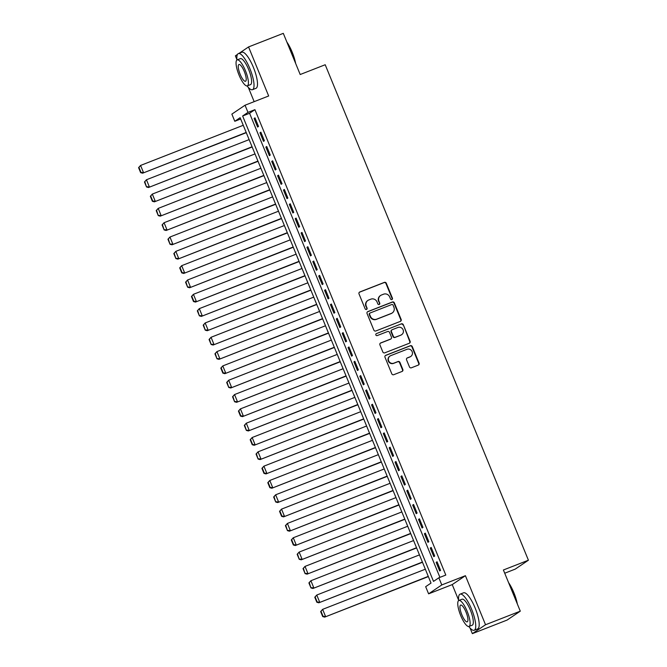 <?xml version="1.0" encoding="UTF-8"?>
<svg xmlns="http://www.w3.org/2000/svg" width="667" height="667" viewBox="0 0 667 667"><rect width="100%" height="100%" fill="white"/><g stroke="black" fill="none" stroke-linecap="round" stroke-linejoin="round"><path stroke-width="1" d="M391.879 299.55A1.067 1.026 56 0 0 392.429 298.191L386.31 283.258A1.526 1.459 56 0 0 384.367 282.383L359.805 291.979A1.526 1.459 56 0 0 359.021 293.922L365.149 308.854A1.067 1.026 56 0 0 366.7 309.363A1.067 1.026 56 0 0 367.058 308.112L366.266 306.178A4.869 4.677 56 0 1 368.784 299.975L370.827 299.175A4.869 4.677 56 0 1 377.038 301.959L377.83 303.894A1.067 1.026 56 0 0 379.381 304.402A1.067 1.026 56 0 0 379.74 303.151L378.948 301.217A4.869 4.677 56 0 1 381.474 295.014L383.517 294.214A4.869 4.677 56 0 1 389.728 297.007L390.52 298.933A1.067 1.026 56 0 0 391.879 299.55A1.067 1.026 56 0 0 392.079 298.432L385.951 283.492A1.526 1.459 56 0 0 384.009 282.625L359.455 292.221A1.526 1.459 56 0 0 359.363 292.263M366.508 309.463A1.067 1.026 56 0 0 366.7 308.354L366.266 306.178M379.19 304.502A1.067 1.026 56 0 0 379.39 303.393L378.948 301.217M409.463 366.925A1.526 1.459 56 0 0 411.406 367.792L418.292 365.099A1.526 1.459 56 0 0 419.076 363.165L412.273 346.573A1.526 1.459 56 0 0 410.338 345.706L385.776 355.303A1.526 1.459 56 0 0 384.992 357.245L391.796 373.828A1.526 1.459 56 0 0 393.73 374.704L402.059 371.452A1.526 1.459 56 0 0 402.843 369.51L399.933 362.414A1.526 1.459 56 0 0 397.991 361.539L393.863 363.156A4.069 3.91 56 0 1 390.045 356.02A4.069 3.91 56 0 1 390.779 355.636L406.945 349.316A4.069 3.91 56 0 1 410.772 356.445A4.069 3.91 56 0 1 410.03 356.828L407.337 357.887A1.526 1.459 56 0 0 406.553 359.821L409.463 366.925M438.853 577.78L441.787 584.934L428.606 593.838L425.671 586.685L431.015 583.075L240.137 117.675L234.792 121.286L231.858 114.124L245.039 105.219L247.982 112.381L242.638 115.991L433.508 581.391L438.853 577.78L445.806 575.062L254.927 109.663L247.982 112.381M245.039 105.219L268.668 95.981L248.558 46.932L283.3 33.35L300.192 74.521L325.204 64.741L528.414 560.213L503.393 569.993L520.285 611.164L485.534 624.746L465.416 575.696L441.787 584.934M400.367 321.386A1.526 1.459 56 0 0 401.15 319.451L394.347 302.86A1.526 1.459 56 0 0 392.404 301.993L367.851 311.589A1.526 1.459 56 0 0 367.058 313.532L373.862 330.115A1.526 1.459 56 0 0 375.804 330.99L400.367 321.386M403.31 324.721L410.113 341.304A1.526 1.459 56 0 1 409.33 343.247L384.767 352.843A1.526 1.459 56 0 1 382.825 351.976L379.915 344.872A1.526 1.459 56 0 1 380.707 342.938L390.662 339.044A1.526 1.459 56 0 0 391.454 337.102L389.52 332.391A1.526 1.459 56 0 0 387.577 331.524L377.214 335.576A1.067 1.026 56 0 1 376.213 333.708A1.067 1.026 56 0 1 376.405 333.608L401.376 323.845A1.526 1.459 56 0 1 403.31 324.721L409.755 341.546L410.113 341.304M520.285 611.164L507.095 620.068L472.353 633.65L485.534 624.746M248.558 46.932L239.178 53.268M237.494 54.411L235.376 55.836L236.918 59.613M258.513 126.438L254.986 117.851L254.094 118.451L257.62 127.047L258.513 126.438M264.382 140.762L260.864 132.166L259.972 132.775L263.49 141.362L264.382 140.762M270.26 155.086L266.733 146.49L265.841 147.09L269.368 155.686L270.26 155.086M276.13 169.401L272.603 160.814L271.719 161.414L275.238 170.002L276.13 169.401M282.008 183.725L278.481 175.129L277.589 175.729L281.115 184.325L282.008 183.725M287.877 198.041L284.35 189.453L283.458 190.053L286.985 198.641L287.877 198.041M293.747 212.364L290.228 203.768L289.336 204.369L292.863 212.965L293.747 212.364M299.625 226.68L296.098 218.092L295.206 218.693L298.733 227.28L299.625 226.68M305.494 241.004L301.976 232.408L301.084 233.008L304.602 241.604L305.494 241.004M311.372 255.319L307.846 246.732L306.953 247.332L310.48 255.92L311.372 255.319M317.242 269.643L313.715 261.047L312.831 261.647L316.35 270.243L317.242 269.643M323.111 283.959L319.593 275.371L318.701 275.971L322.228 284.567L323.111 283.959M328.989 298.282L325.463 289.686L324.571 290.295L328.097 298.883L328.989 298.282M334.859 312.598L331.341 304.01L330.448 304.611L333.967 313.207L334.859 312.598M340.737 326.922L337.21 318.326L336.318 318.934L339.845 327.522L340.737 326.922M346.607 341.246L343.08 332.65L342.196 333.25L345.714 341.846L346.607 341.246M352.484 355.561L348.958 346.973L348.066 347.574L351.592 356.161L352.484 355.561M358.354 369.885L354.827 361.289L353.935 361.889L357.462 370.485L358.354 369.885M364.224 384.2L360.705 375.613L359.813 376.213L363.34 384.801L364.224 384.2M370.102 398.524L366.575 389.928L365.683 390.528L369.21 399.124L370.102 398.524M375.971 412.84L372.453 404.252L371.561 404.852L375.079 413.44L375.971 412.84M381.849 427.163L378.322 418.568L377.43 419.168L380.957 427.764L381.849 427.163M387.719 441.479L384.192 432.891L383.308 433.492L386.827 442.079L387.719 441.479M393.588 455.803L390.07 447.207L389.178 447.815L392.705 456.403L393.588 455.803M399.466 470.118L395.94 461.531L395.047 462.131L398.574 470.727L399.466 470.118M405.336 484.442L401.817 475.846L400.925 476.455L404.444 485.042L405.336 484.442M411.214 498.758L407.687 490.17L406.795 490.77L410.322 499.366L411.214 498.758M417.083 513.081L413.557 504.494L412.673 505.094L416.191 513.682L417.083 513.081M422.953 527.405L419.435 518.809L418.543 519.41L422.069 528.006L422.953 527.405M428.831 541.721L425.304 533.133L424.412 533.733L427.939 542.321L428.831 541.721M434.701 556.045L431.182 547.449L430.29 548.049L433.808 556.645L434.701 556.045M254.927 109.663L249.583 113.273L439.92 577.364M436.16 562.373L439.686 570.96L440.579 570.36L437.052 561.772L436.16 562.373L437.143 561.989M504.719 573.22L515.232 569.118L528.414 560.213M465.416 575.696L452.234 584.6L458.629 600.192M470.043 628.014L472.353 633.65M452.234 584.6L428.606 593.838M240.679 118.984L234.792 121.286M248.332 87.435L254.16 101.651M249.583 113.273L242.638 115.991M254.094 118.451L255.077 118.067M259.972 132.775L260.947 132.391M265.841 147.09L266.825 146.707M271.719 161.414L272.695 161.03M277.589 175.729L278.573 175.346M283.458 190.053L284.442 189.67M289.336 204.369L290.312 203.985M295.206 218.693L296.19 218.309M301.084 233.008L302.059 232.625M306.953 247.332L307.937 246.948M312.831 261.647L313.807 261.272M318.701 275.971L319.685 275.588M324.571 290.295L325.554 289.912M330.448 304.611L331.424 304.227M336.318 318.934L337.302 318.551M342.196 333.25L343.172 332.866M348.066 347.574L349.049 347.19M353.935 361.889L354.919 361.506M359.813 376.213L360.789 375.829M365.683 390.528L366.667 390.145M371.561 404.852L372.536 404.469M377.43 419.168L378.414 418.784M383.308 433.492L384.284 433.108M389.178 447.815L390.162 447.432M395.047 462.131L396.031 461.747M400.925 476.455L401.901 476.071M406.795 490.77L407.779 490.387M412.673 505.094L413.648 504.711M418.543 519.41L419.526 519.026M424.412 533.733L425.396 533.35M430.29 548.049L431.266 547.665M380.59 295.473L380.232 295.714A4.869 4.677 56 0 0 378.598 301.459M367.901 300.433L367.55 300.675A4.869 4.677 56 0 0 365.908 306.42M400.45 321.352A1.526 1.459 56 0 0 400.792 319.693L393.989 303.101A1.526 1.459 56 0 0 392.054 302.234L367.492 311.831A1.526 1.459 56 0 0 367.409 311.873M393.071 305.152A1.067 1.026 56 0 0 391.712 304.544L370.16 312.973A1.067 1.026 56 0 0 369.61 314.332L370.443 316.366A4.869 4.677 56 0 0 376.655 319.159L391.387 313.398A4.869 4.677 56 0 0 393.905 307.195L393.071 305.152M369.968 313.073L369.61 313.315A1.067 1.026 56 0 0 369.251 314.574L369.61 314.332M392.271 312.94L391.913 313.173A4.869 4.677 56 0 1 391.029 313.64L376.296 319.401A4.869 4.677 56 0 1 370.085 316.608L369.251 314.574M409.413 343.205A1.526 1.459 56 0 0 409.755 341.546M390.937 338.894L390.587 339.136A1.526 1.459 56 0 1 390.312 339.286L380.348 343.18A1.526 1.459 56 0 0 380.265 343.213M376.405 333.608L401.376 323.845M401 335.001A4.069 3.91 56 0 0 402.926 329.423A4.069 3.91 56 0 0 397.916 327.48L392.221 329.706A1.526 1.459 56 0 0 391.429 331.649L393.363 336.36A1.526 1.459 56 0 0 395.306 337.227L400.642 335.243A4.069 3.91 56 0 0 401.376 334.859L401.734 334.617M391.946 329.857L391.587 330.09A1.526 1.459 56 0 0 391.079 331.891L391.429 331.649M400.642 335.243L394.947 337.469A1.526 1.459 56 0 1 393.005 336.593L391.079 331.891M402.96 324.962A1.526 1.459 56 0 0 401.017 324.087M410.772 356.445L410.413 356.687A4.069 3.91 56 0 1 409.68 357.07L406.978 358.129A1.526 1.459 56 0 0 406.895 358.162M390.045 356.02L389.686 356.261A4.069 3.91 56 0 0 393.505 363.39L393.863 363.156M402.143 371.411A1.526 1.459 56 0 0 402.484 369.751L399.575 362.656A1.526 1.459 56 0 0 397.632 361.781L393.505 363.39M418.376 365.066A1.526 1.459 56 0 0 418.726 363.407L411.923 346.815A1.526 1.459 56 0 0 409.98 345.948L385.426 355.544A1.526 1.459 56 0 0 385.334 355.586M138.586 167.642L140.637 172.653L140.995 172.411L138.944 167.4L138.586 167.642L140.57 165.441L243.263 125.288M246.198 132.45L142.621 173.195L246.29 132.666M138.944 167.4L140.57 165.441L143.513 172.595L140.995 172.411M140.637 172.653L142.621 173.195M286.86 42.029A18.918 5.128 68.6 0 1 292.171 52.126A18.918 5.128 68.6 0 1 295.648 63.448M295.014 61.898A19.376 5.253 -111.4 0 0 291.863 52.218A19.376 5.253 -111.4 0 0 287.427 43.397M247.098 85.935A19.376 5.253 -111.4 0 0 252.485 89.686A19.376 5.253 -111.4 0 0 249.883 68.626A19.376 5.253 -111.4 0 0 238.369 53.585A19.376 5.253 -111.4 0 0 236.952 59.988M252.485 89.686L255.961 88.327A19.376 5.253 -111.4 0 0 253.36 67.267A19.376 5.253 -111.4 0 0 241.846 52.226L238.369 53.585M237.152 59.888L240.345 58.638A13.957 3.785 68.6 0 1 248.633 69.468A13.957 3.785 68.6 0 1 250.509 84.626L247.315 85.876A13.957 3.785 -111.4 0 0 245.439 70.719A13.957 3.785 -111.4 0 0 237.152 59.888A13.957 3.785 -111.4 0 0 239.028 75.046A13.957 3.785 -111.4 0 0 247.315 85.876M240.162 74.279A8.996 2.435 -111.4 0 0 245.506 81.257A8.996 2.435 -111.4 0 0 244.297 71.486A8.996 2.435 -111.4 0 0 238.961 64.507A8.996 2.435 -111.4 0 0 240.162 74.279M508.571 582.608A18.918 5.128 68.6 0 1 513.873 592.705A18.918 5.128 68.6 0 1 517.359 604.027M516.717 602.476A19.376 5.253 -111.4 0 0 513.565 592.796A19.376 5.253 -111.4 0 0 509.129 583.975M468.809 626.513A19.376 5.253 -111.4 0 0 474.195 630.265A19.376 5.253 -111.4 0 0 471.594 609.204A19.376 5.253 -111.4 0 0 460.08 594.164A19.376 5.253 -111.4 0 0 458.663 600.567M474.195 630.265L477.672 628.906A19.376 5.253 -111.4 0 0 475.062 607.845A19.376 5.253 -111.4 0 0 463.557 592.805L460.08 594.164M458.863 600.467L462.056 599.216A13.957 3.785 68.6 0 1 470.343 610.047A13.957 3.785 68.6 0 1 472.219 625.204L469.018 626.455A13.957 3.785 -111.4 0 0 467.15 611.297A13.957 3.785 -111.4 0 0 458.863 600.467A13.957 3.785 -111.4 0 0 460.73 615.624A13.957 3.785 -111.4 0 0 469.018 626.455M461.872 614.857A8.996 2.435 -111.4 0 0 467.217 621.836A8.996 2.435 -111.4 0 0 466.008 612.064A8.996 2.435 -111.4 0 0 460.664 605.086A8.996 2.435 -111.4 0 0 461.872 614.857M144.456 181.958L146.515 186.968L144.814 181.716L144.456 181.958L146.448 179.756L249.141 139.611M252.076 146.773L148.491 187.519L252.168 146.99M144.814 181.716L146.448 179.756L149.383 186.918L146.873 186.727M146.515 186.968L148.491 187.519M150.333 196.281L152.384 201.292L152.743 201.05L150.684 196.04L150.333 196.281L152.318 194.08L255.011 153.927M257.946 161.089L154.369 201.843L258.037 161.306M150.684 196.04L152.318 194.08L155.261 201.234L152.743 201.05M152.384 201.292L154.369 201.843M156.203 210.597L158.262 215.608L156.562 210.355L156.203 210.597L158.196 208.396L260.88 168.251M263.824 175.413L160.238 216.158L263.907 175.629M156.562 210.355L158.196 208.396L161.131 215.558L158.613 215.374M158.262 215.608L160.238 216.158M162.073 224.921L164.132 229.932L162.431 224.679L162.073 224.921L164.065 222.72L266.758 182.575M269.693 189.728L166.116 230.482L269.785 189.953M162.431 224.679L164.065 222.72L167 229.873L164.491 229.69M164.132 229.932L166.116 230.482M167.951 239.236L170.002 244.247L168.309 238.994L167.951 239.236L169.943 237.035L272.628 196.89M275.563 204.052L171.986 244.797L275.654 204.269M168.309 238.994L169.943 237.035L172.878 244.197L170.36 244.014M170.002 244.247L171.986 244.797M173.82 253.56L175.88 258.571L174.179 253.318L173.82 253.56L175.813 251.359L278.506 211.214M281.441 218.367L177.856 259.121L281.532 218.593M174.179 253.318L175.813 251.359L178.748 258.521L176.238 258.329M175.88 258.571L177.856 259.121M179.698 267.876L181.749 272.895L182.108 272.653L180.048 267.642L179.698 267.876L181.682 265.674L284.375 225.529M287.31 232.691L183.733 273.437L287.402 232.908M180.048 267.642L181.682 265.674L184.626 272.836L182.108 272.653M181.749 272.895L183.733 273.437M185.568 282.199L187.627 287.21L185.926 281.958L185.568 282.199L187.56 279.998L290.245 239.853M293.188 247.015L189.603 287.76L293.272 247.232M185.926 281.958L187.56 279.998L190.495 287.16L187.977 286.968M187.627 287.21L189.603 287.76M191.446 296.515L193.497 301.534L193.855 301.292L191.796 296.281L191.446 296.515L193.43 294.314L296.123 254.169M299.058 261.331L195.481 302.076L299.149 261.547M191.796 296.281L193.43 294.314L196.365 301.476L193.855 301.292M193.497 301.534L195.481 302.076M197.315 310.839L199.375 315.85L197.674 310.597L197.315 310.839L199.308 308.638L301.993 268.493M304.927 275.654L201.351 316.4L305.019 275.871M197.674 310.597L199.308 308.638L202.243 315.799L199.725 315.608M199.375 315.85L201.351 316.4M203.185 325.163L205.244 330.173L203.543 324.921L203.185 325.163L205.178 322.953L307.871 282.808M310.805 289.97L207.22 330.715L310.897 290.187M203.543 324.921L205.178 322.953L208.112 330.115L205.603 329.932M205.244 330.173L207.22 330.715M209.063 339.478L211.114 344.489L209.421 339.236L209.063 339.478L211.047 337.277L313.74 297.132M316.675 304.294L213.098 345.039L316.767 304.511M209.421 339.236L211.047 337.277L213.99 344.439L211.472 344.247M211.114 344.489L213.098 345.039M214.932 353.802L216.992 358.813L215.291 353.56L214.932 353.802L216.925 351.601L319.618 311.447M322.553 318.609L218.968 359.363L322.636 318.826M215.291 353.56L216.925 351.601L219.86 358.754L217.342 358.571M216.992 358.813L218.968 359.363M220.81 368.117L222.861 373.128L223.22 372.886L221.161 367.876L220.81 368.117L222.795 365.916L325.488 325.771M328.422 332.933L224.846 373.678L328.514 333.15M221.161 367.876L222.795 365.916L225.729 373.078L223.22 372.886M222.861 373.128L224.846 373.678M226.68 382.441L228.739 387.452L227.038 382.199L226.68 382.441L228.673 380.24L331.357 340.095M334.3 347.249L230.715 388.002L334.384 347.465M227.038 382.199L228.673 380.24L231.607 387.394L229.089 387.21M228.739 387.452L230.715 388.002M232.55 396.757L234.609 401.767L232.908 396.515L232.55 396.757L234.542 394.556L337.235 354.41M340.17 361.572L236.585 402.318L340.262 361.789M232.908 396.515L234.542 394.556L237.477 401.717L234.967 401.534M234.609 401.767L236.585 402.318M238.427 411.08L240.479 416.091L240.837 415.849L238.786 410.839L238.427 411.08L240.42 408.879L343.105 368.734M346.04 375.888L242.463 416.642L346.131 376.113M238.786 410.839L240.42 408.879L243.355 416.041L240.837 415.849M240.479 416.091L242.463 416.642M244.297 425.396L246.356 430.407L244.656 425.154L244.297 425.396L246.29 423.195L348.983 383.05M351.918 390.212L248.332 430.957L352.009 390.428M244.656 425.154L246.29 423.195L249.225 430.357L246.715 430.173M246.356 430.407L248.332 430.957M250.175 439.72L252.226 444.731L252.585 444.489L250.525 439.478L250.175 439.72L252.159 437.519L354.852 397.374M357.787 404.527L254.21 445.281L357.879 404.752M250.525 439.478L252.159 437.519L255.102 444.681L252.585 444.489M252.226 444.731L254.21 445.281M256.045 454.035L258.104 459.054L256.403 453.802L256.045 454.035L258.037 451.834L360.722 411.689M363.665 418.851L260.08 459.596L363.748 419.068M256.403 453.802L258.037 451.834L260.972 458.996L258.454 458.813M258.104 459.054L260.08 459.596M261.923 468.359L263.974 473.37L264.332 473.128L262.273 468.117L261.923 468.359L263.907 466.158L366.6 426.013M369.535 433.175L265.958 473.92L369.626 433.392M262.273 468.117L263.907 466.158L266.842 473.32L264.332 473.128M263.974 473.37L265.958 473.92M267.792 482.675L269.843 487.694L270.202 487.452L268.151 482.441L267.792 482.675L269.785 480.473L372.469 440.328M375.404 447.49L271.828 488.236L375.496 447.707M268.151 482.441L269.785 480.473L272.72 487.635L270.202 487.452M269.843 487.694L271.828 488.236M273.662 496.998L275.721 502.009L274.02 496.757L273.662 496.998L275.654 494.797L378.347 454.652M381.282 461.814L277.697 502.559L381.374 462.031M274.02 496.757L275.654 494.797L278.589 501.959L276.08 501.767M275.721 502.009L277.697 502.559M279.54 511.322L281.591 516.333L281.949 516.091L279.89 511.08L279.54 511.322L281.524 509.121L384.217 468.968M387.152 476.13L283.575 516.875L387.244 476.346M279.89 511.08L281.524 509.121L284.467 516.275L281.949 516.091M281.591 516.333L283.575 516.875M285.409 525.638L287.469 530.649L285.768 525.396L285.409 525.638L287.402 523.437L390.087 483.292M393.03 490.453L289.445 531.199L393.113 490.67M285.768 525.396L287.402 523.437L290.337 530.598L287.819 530.407M287.469 530.649L289.445 531.199M291.287 539.962L293.338 544.972L293.697 544.731L291.637 539.72L291.287 539.962L293.272 537.76L395.965 497.607M398.899 504.769L295.323 545.523L398.991 504.986M291.637 539.72L293.272 537.76L296.206 544.914L293.697 544.731M293.338 544.972L295.323 545.523M297.157 554.277L299.216 559.288L297.515 554.035L297.157 554.277L299.149 552.076L401.834 511.931M404.777 519.093L301.192 559.838L404.861 519.31M297.515 554.035L299.149 552.076L302.084 559.238L299.566 559.046M299.216 559.288L301.192 559.838M303.026 568.601L305.086 573.612L303.385 568.359L303.026 568.601L305.019 566.4L407.712 526.255M410.647 533.408L307.062 574.162L410.739 533.625M303.385 568.359L305.019 566.4L307.954 573.553L305.444 573.37M305.086 573.612L307.062 574.162M308.904 582.916L310.955 587.927L309.263 582.675L308.904 582.916L310.897 580.715L413.582 540.57M416.516 547.732L312.94 588.477L416.608 547.949M309.263 582.675L310.897 580.715L313.832 587.877L311.314 587.694M310.955 587.927L312.94 588.477M314.774 597.24L316.833 602.251L317.192 602.009L315.132 596.998L314.774 597.24L316.767 595.039L419.46 554.894M422.394 562.048L318.809 602.801L422.486 562.273M315.132 596.998L316.767 595.039L319.701 602.201L317.192 602.009M316.833 602.251L318.809 602.801M320.652 611.556L322.703 616.566L323.061 616.333L321.002 611.314L320.652 611.556L322.636 609.355L425.329 569.209M428.264 576.371L324.687 617.117L428.356 576.588M321.002 611.314L322.636 609.355L325.579 616.516L323.061 616.333M322.703 616.566L324.687 617.117"/></g></svg>
